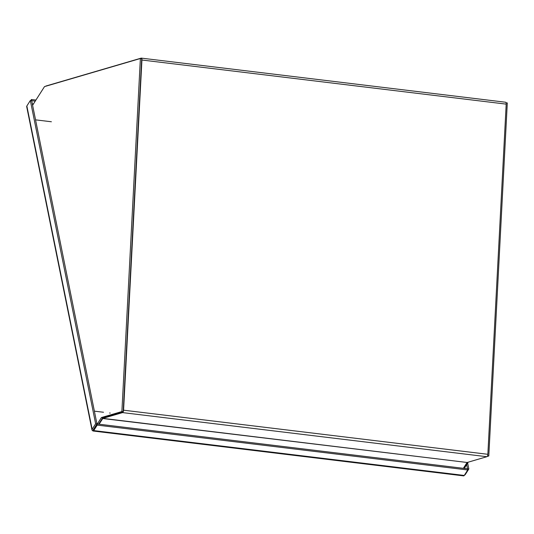 <?xml version="1.0" encoding="UTF-8"?>
<svg xmlns="http://www.w3.org/2000/svg" width="534" height="534" viewBox="0 0 534 534"><rect width="100%" height="100%" fill="white"/><g stroke="black" fill="none" stroke-linecap="round" stroke-linejoin="round"><path stroke-width="0.8" d="M93.176 430.237L92.682 430.644L93.203 429.863M464.82 467.497L465.027 468.518M93.17 429.863L95.125 426.86M506.058 102.788L507.3 102.942L488.797 455.976L487.188 456.45M468.225 462.164L464.233 468.418M487.535 455.822L488.797 455.976M32.594 105.265L44.502 86.608L140.382 58.513L121.885 411.554L101.433 417.548L97.315 423.996M140.382 58.513L141.704 58.673L123.2 411.714L121.885 411.554M101.433 417.548L102.755 417.708L98.636 424.156M123.2 411.714L102.755 417.708M33.408 103.99L32.314 103.856M35.257 101.093L31.673 100.672L96.961 423.943L95.099 426.853M93.103 431.018L463.639 475.881A2.176 0.868 -83.1 0 0 464.246 475.447L93.71 430.584A2.176 0.868 96.9 0 1 93.103 431.018A2.176 0.868 96.9 0 1 92.696 430.658L96.974 423.956L467.51 468.819L466.676 464.593M92.682 430.644A2.176 1.275 -11.4 0 1 91.988 429.93A2.176 1.275 -11.4 0 1 92.142 429.256L95.639 423.782L96.961 423.943M92.142 429.256L26.854 105.986A2.176 1.275 168.6 0 0 26.7 106.66L91.988 429.93M96.974 423.956L97.208 425.111L467.744 469.973L467.51 468.819L468.845 468.965L465.348 474.446A2.176 1.275 -11.4 0 1 464.406 475.2M35.925 100.045L31.446 99.504L31.68 100.659L30.345 100.505L95.639 423.782M30.772 100.559L31.446 99.504M468.845 468.965L467.651 463.058M93.71 430.584L97.208 425.111M464.246 475.447L467.744 469.973M26.854 105.986L30.345 100.505M506.199 104.123L141.931 60.022L123.574 410.192A2.176 0.868 96.9 0 1 122.573 412.602L486.841 456.71A2.176 0.868 -83.1 0 0 487.849 454.3L506.199 104.123A2.176 0.868 -83.1 0 0 505.571 102.228A2.176 0.868 -83.1 0 0 505.424 102.241M99.084 424.21L102.868 418.376L122.573 412.602M141.931 60.022A2.176 0.868 -83.1 0 0 141.296 58.119A2.176 0.868 -83.1 0 0 141.15 58.133L46.024 86.001A2.176 0.868 96.9 0 0 45.677 86.261M102.868 418.376L467.143 462.484L486.841 456.71M467.143 462.484L102.715 418.516M463.352 468.318L466.99 462.618M110.224 413.069L109.61 412.996M103.509 412.255L94.378 411.153M51.391 121.765L35.544 119.85M123.574 410.192L487.849 454.3M141.296 58.119L505.571 102.228"/></g></svg>
